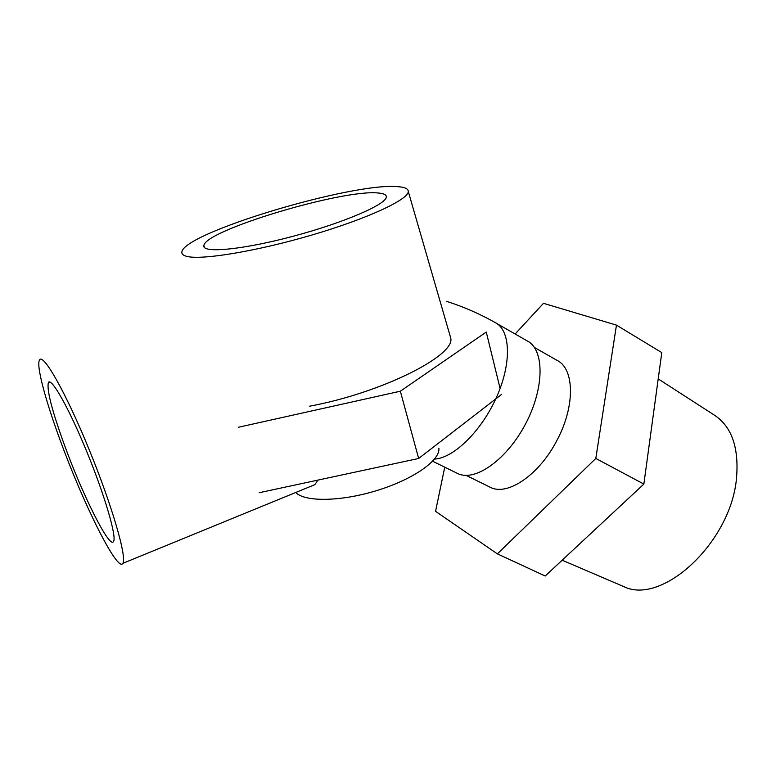 <?xml version="1.0" encoding="UTF-8"?>
<svg xmlns="http://www.w3.org/2000/svg" width="776" height="776" viewBox="0 0 776 776"><rect width="100%" height="100%" fill="white"/><g stroke="black" fill="none" stroke-linecap="round" stroke-linejoin="round"><path stroke-width="1.16" d="M60.421 440.913C45.474 400.474 36.006 365.253 39.527 359.977C43.097 352.644 65.882 392.656 88.988 449.168C112.142 505.603 127.196 557.983 122.831 563.347C117.68 572.833 83.401 504.031 60.421 440.913C45.474 400.474 36.006 365.253 39.527 359.977C43.097 352.644 65.882 392.656 88.988 449.168C112.142 505.603 127.196 557.983 122.831 563.347C117.68 572.833 83.401 504.031 60.421 440.913M64.563 445.385C51.953 410.591 46.56 389.649 48.384 382.558C51.235 376.874 69.112 408.457 87.038 452.292C105.002 496.058 116.904 537.196 113.5 541.532C109.62 549.136 82.683 495.253 64.563 445.385C51.953 410.591 46.56 389.649 48.384 382.558C51.235 376.874 69.112 408.457 87.038 452.292C105.002 496.058 116.904 537.196 113.5 541.532C109.62 549.136 82.683 495.253 64.563 445.385M317.985 480.092L314.813 484.67L317.985 480.092M456.627 473.011L457.927 473.651C475.242 481.983 507.106 459.508 525.788 423.473C544.684 387.534 544.461 349.287 527.108 340.858C544.461 349.287 544.684 387.534 525.788 423.473C507.106 459.508 475.242 481.983 457.927 473.651L456.627 473.011M658.203 378.892L714.104 414.956C731.341 426.14 738.849 446.733 736.628 476.755C731.933 541.522 662.335 605.852 623.788 586.607L621.207 585.502M515.128 334L543.481 303.319L616.464 325.125L595.813 458.441L497.368 553.87L435.549 511.316L444.755 467.171M489.239 486.775L490.539 487.415C507.708 496.242 539.553 474.631 557.158 439.953C575.414 405.78 574.434 368.338 556.887 360.287L534.412 347.454M616.464 325.125L661.792 352.614L643.857 484.069L545.208 576.005L497.368 553.87M595.813 458.441L643.857 484.069M397.506 186.647C352.469 182.302 182.826 233.023 181.856 252.161C181.652 253.995 183.136 255.352 186.308 256.245C200.295 260.513 255.896 251.502 311.7 235.079C367.552 218.706 408.554 199.519 408.283 191.488C408.292 188.723 404.703 187.113 397.506 186.647M378.222 193.001C342.944 188.956 203.312 230.753 203.884 245.837C202.507 253.539 243.519 249.61 293.9 236.059C344.272 222.605 386.467 204.253 386.332 196.949C386.438 194.747 383.742 193.428 378.222 193.001M259.242 492.702L418.652 458.48L400.348 391.211L238.387 427.266M418.652 458.48L501.558 394.441M500.103 388.485L486.261 332.06L400.348 391.211M408.283 191.488L450.71 337.987C455.803 355.33 382.005 392.782 309.624 406.197M295.743 492.488C304.842 502.208 341.411 501.645 377.592 490.316C413.821 479.083 440.458 460.09 438.867 448.218M434.55 459.072C453.727 458.17 481.75 430.777 496.747 396.701C511.888 362.654 510.53 330.149 495.301 322.641C479.937 313.911 463.66 306.801 446.491 301.311C463.66 306.801 479.937 313.911 495.301 322.641C510.53 330.149 511.888 362.654 496.747 396.701C481.75 430.777 453.727 458.17 434.55 459.072M48.384 382.558L49.839 382.044L48.384 382.558M122.831 563.347L314.813 484.67L122.831 563.347M432.659 461.225L457.927 473.651L432.659 461.225M496.504 323.33L527.108 340.858L496.504 323.33M623.788 586.607L562.163 560.204M490.539 487.415L466.143 475.387M203.884 245.837L204.35 247.34"/></g></svg>
